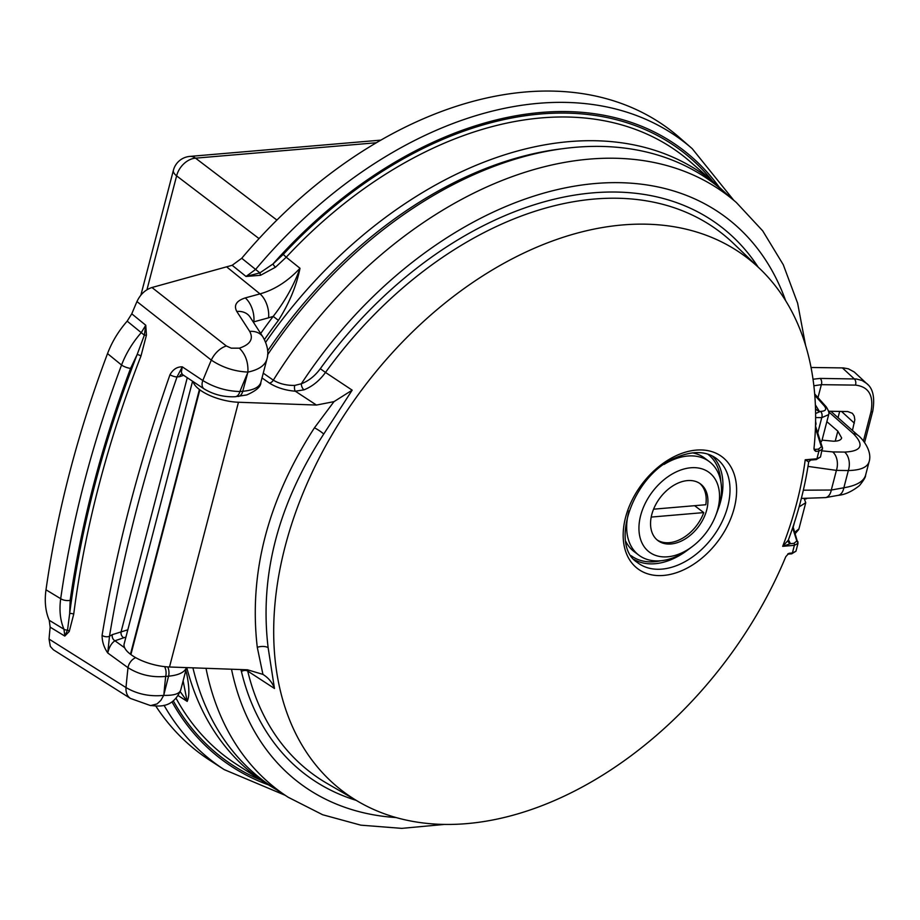 <?xml version="1.0" encoding="UTF-8"?>
<svg xmlns="http://www.w3.org/2000/svg" width="920" height="920" viewBox="0 0 920 920"><rect width="100%" height="100%" fill="white"/><g stroke="black" fill="none" stroke-linecap="round" stroke-linejoin="round"><path stroke-width="1.38" d="M788.118 554.116L785.783 556.68A334.673 226.964 -53 0 1 358.49 801.699A334.673 226.964 -53 0 1 363.411 387.676A334.673 226.964 -53 0 1 760.069 268.939A334.673 226.964 -53 0 1 813.993 448.408L814.43 450.259L815.798 451.375L814.97 449.42A2.978 2.151 -48.1 0 1 814.005 449.213M760.069 268.939L733.643 243.593A339.031 229.919 127 0 0 325.507 372.45L352.176 390.16L323.748 434.033C278.024 504.367 259.474 575.552 268.123 647.577L274.47 688.482L247.721 671.071A339.031 229.919 127 0 0 326.841 783.288L358.49 801.699M192.924 667.839A374.049 253.667 127 0 0 273.252 787.589L288.178 797.249A372.784 252.804 -53 0 1 206.011 668.311M263.258 373.163L273.32 380.167A372.784 252.804 -53 0 1 736.414 202.572L723.028 190.888A374.049 253.667 127 0 0 267.628 354.74M193.131 381.581A32.729 12.489 14.6 0 0 199.421 389.493L199.858 389.815A32.729 12.489 -165.4 0 0 238.464 402.258L169.498 667L247.492 669.794L262.924 674.383L257.278 647.312A9.373 4.933 172.5 0 1 268.123 647.577M169.498 667A32.729 12.489 -165.4 0 1 130.904 654.557L130.468 654.235A32.729 12.489 14.6 0 1 124.177 643.816L192.579 381.213M269.445 383.099A4.761 3.047 -55.2 0 0 273.32 380.167C279.404 383.789 286.522 385.549 294.688 385.422A4.761 1.932 -86 0 0 295.32 391.207C285.395 390.402 276.77 387.699 269.445 383.099L262.016 377.936M238.464 402.258L316.457 405.053L295.32 391.207L303.957 389.85C312.236 386.584 319.424 380.776 325.507 372.45L320.298 368.713A343.769 233.128 -53 0 1 758.16 267.111M811.049 367.482L843.41 367.919L848.366 368.816L854.255 371.99L868.135 384.893M852.449 430.456L854.829 419.808L854.231 416.093L852.403 413.31L847.711 411.55L828.678 411.24M821.87 440.829L820.744 442.37M799.1 506.897L805.747 502.699L804.195 498.663M838.039 417.68L839.672 411.424M794.811 532.243L798.928 528.896M247.376 669.794L247.721 671.071A4.761 3.059 166.5 0 0 241.419 671.519L240.844 669.553M274.47 688.482C272.446 682.651 268.594 677.948 262.924 674.383L263.143 674.521M257.278 647.312C248.687 573.148 267.743 499.985 314.445 427.823L333.971 401.649L316.457 405.053M333.971 401.649L352.176 390.16M294.688 385.422L301.334 383.778A4.761 2.403 -110.2 0 0 303.957 389.85M815.419 404.926L819.352 411.366A7.44 6.865 0.8 0 1 815.499 408.514M828.69 414.632L821.755 417.634A4.761 3.128 90.7 0 0 820.525 411.378L815.603 413.517M828.77 413.988L828.701 414.586M828.655 414.575C829.426 413.241 828.621 410.665 826.24 406.847A4.761 3.622 138.1 0 0 824.274 405.881L814.786 395.289M813.015 379.224L820.134 378.419A4.761 3.128 90.7 0 1 821.353 384.675L813.866 385.767M820.134 378.419L856.347 378.994L862.12 380.512L866.916 383.64M815.591 421.176L816.029 423.901A2.978 1.138 14.6 0 0 815.545 423.982M314.445 427.823A9.373 1.713 -146.4 0 1 323.748 434.033M787.773 554.219L789.256 553.265L787.738 553.978M822.537 449.109L818.915 451.11L815.798 451.375M808.737 461.69A2.978 2.76 -166 0 0 808.68 461.955L805.23 459.77L816.925 458.781L820.49 457.01L816.178 459.597A1.483 0.931 -94.9 0 1 815.718 459.459M797.985 543.341L794.374 545.33L782.69 546.33L788.279 540.212A2.978 2.737 -166 0 0 790.418 543.651L782.69 546.33A325.128 220.489 127 0 0 805.23 459.77L812.279 459.758M789.256 553.265L792.384 553L795.938 551.241L791.637 553.828A1.483 0.931 -94.9 0 0 792.384 553L794.374 545.33A1.483 0.931 -94.9 0 0 793.868 543.352L796.835 541.017L792.649 527.896M692.519 452.87A58.558 39.709 -53 0 1 704.616 458.079L709.331 461.633A58.558 39.709 127 0 0 664.102 464.404M692.564 546.353A49.772 33.752 -53 0 1 651.394 553.449A49.772 33.752 -53 0 1 640.642 515.568A49.772 33.752 127 0 1 690.839 467.762A49.772 33.752 127 0 1 717.841 508.99A49.772 33.752 -53 0 1 715.656 515.717A49.772 33.752 -53 0 1 692.564 546.353L689.77 548.481A58.558 39.709 -53 0 1 638.836 555.162L634.121 551.609A58.558 39.709 -53 0 1 625.784 541.409M715.656 515.717L716.933 512.44A58.558 39.709 -53 0 0 719.497 504.528A58.558 39.709 127 0 0 709.331 461.633M629.038 510.91A58.558 39.709 127 0 0 628.67 512.267A58.558 39.709 -53 0 0 638.836 555.162M651.762 514.625A35.431 24.023 -53 0 1 672.969 485.806A35.431 24.023 -53 0 1 700.568 483.989A35.431 24.023 -53 0 1 706.709 509.944A35.431 24.023 -53 0 1 685.515 538.752A35.431 24.023 -53 0 1 657.915 540.58A35.431 24.023 -53 0 1 651.762 514.625M699.683 483.368A35.431 24.023 -53 0 1 705.801 504.735L653.58 509.185M694.6 505.69L703.754 512.589A35.431 24.023 -53 0 1 657.075 539.902M651.21 517.074L703.754 512.589M155.744 705.973A390.448 264.787 127 0 0 209.921 760.357L224.192 769.603A389.24 263.959 -53 0 1 164.036 705.295M53.348 649.761L50.336 646.461L49.036 639.067L126.005 687.573C137.368 694.186 149.937 696.785 163.702 695.37L168.555 676.177L165.68 676.418C151.938 677.695 139.391 674.785 128.018 667.702L107.743 652.993C103.971 647.496 102.085 641.631 102.085 635.363C115.897 551.448 138.529 464.577 169.97 374.739C173.006 369.346 177.111 366.712 182.286 366.839L202.825 380.523C214.222 387.492 226.573 391.161 239.89 391.541A9.373 5.888 85.1 0 1 235.255 396.716M50.151 627.153L49.243 620.298C45.482 611.49 44.401 601.312 46 589.8L60.697 598.69A962.216 652.544 -53 0 1 121.555 365.033L107.525 353.602C111.987 341.837 118.542 331.027 127.167 321.149L131.767 313.823L145.762 325.243L146.441 335.098L140.978 356.005A950.578 644.644 127 0 0 73.703 614.249L69.218 631.545L64.791 636.077L50.151 627.153A952.292 645.806 127 0 0 49.036 639.067M107.525 353.602A963.435 653.361 127 0 0 46 589.8M247.376 373.577A917.976 622.541 127 0 0 239.89 391.541L242.765 391.287L247.905 372.071C234.669 371.496 222.456 367.505 211.301 360.111L136.953 301.565A952.292 645.806 127 0 0 131.767 313.823M136.953 301.565C140.334 294.342 145.337 289.662 151.961 287.511L232.15 265.293L241.742 258.279L255.611 269.433A389.24 263.959 -53 0 1 692.219 148.672L679.408 137.505A390.448 264.787 127 0 0 241.742 258.279M185.817 670.45A375.222 254.46 127 0 0 186.541 673.014C189.405 686.63 189.623 696.083 187.185 701.396L178.284 695.669M183.114 680.834L187.185 701.396L180.216 691.644M275.505 267.202L260.555 275.287L246.031 276.46L255.611 269.433L259.877 272.883L272.976 263.994A2.978 0.759 -128.9 0 0 275.505 267.202L286.223 257.22L300 268.283C296.459 285.913 289.26 303.266 278.404 320.367L273.194 316.399C285.05 301.185 293.986 285.142 300 268.283C287.822 281.279 274.493 289.811 259.992 293.882L226.814 267.007M835.222 441.163L837.832 431.158L826.861 421.659M837.832 431.158L841.662 437.966C840.972 440.139 838.223 441.22 833.428 441.209L822.043 440.139M181.665 374.129A4.761 3.806 -108.3 0 0 179.538 376.683L177.054 376.889C145.809 466.279 123.291 552.724 109.503 636.214L112.343 634.627A4.761 3.795 -109 0 0 114.942 640.769C111.584 642.976 109.181 647.047 107.743 652.993L109.503 636.214A4.761 2.392 9.3 0 1 102.085 635.363M150.661 705.582L157.067 703.915L160.839 700.384L163.702 695.37C173.776 695.612 179.434 693.864 180.699 690.081M186.53 667.609C184.552 672.359 178.56 675.222 168.555 676.177A9.373 5.888 85.1 0 0 167.727 666.908M250.067 317.055L262.982 337.03C267.651 345.448 268.939 352.877 266.846 359.329C264.971 365.504 258.647 369.771 247.894 372.117M238.142 396.474A9.373 5.888 85.1 0 0 242.765 391.287C253.253 390.275 259.279 387.331 260.832 382.455C261.004 386.572 256.3 390.735 246.709 394.945L235.186 396.727C224.008 397.244 213.658 394.645 204.125 388.918L181.792 374.084M822.089 450.857L832.692 451.916A13.984 9.2 90.8 0 1 836.406 470.384L808.001 466.405M803.344 490.199L831.289 490.026L843.847 487.772C856.37 485.668 863.615 481.516 865.559 475.329L869.158 461.495M832.692 451.916L844.617 452.076C861.706 451.272 864.593 445.107 853.265 433.596A13.984 9.741 131.6 0 1 858.049 435.424C860.372 436.69 872.93 450.029 869.067 461.851C867.295 467.371 860.384 470.269 848.332 470.546L836.406 470.384L831.289 490.026A13.984 8.291 -100.2 0 1 825.643 497.593M112.343 634.627L127.822 629.809M164.588 666.632A9.373 5.888 85.1 0 1 165.68 676.418A917.976 622.541 127 0 0 163.944 693.887M169.97 374.739A4.761 1.196 19.3 0 0 177.054 376.889L182.286 366.839L181.355 372.174L182.321 374.382M135.677 657.65A9.373 5.957 126 0 0 128.018 667.702A945.909 641.47 -53 0 0 126.005 687.573A18.596 12.385 122.3 0 0 130.398 698.395M151.961 287.511L226.343 345.978A18.596 11.742 128.2 0 0 211.301 360.111A945.909 641.47 -53 0 0 202.825 380.523A9.373 6.072 123.7 0 0 204.021 388.849M226.343 345.978L231.219 348.162L239.338 348.162C245.502 354.269 248.354 362.238 247.905 372.071M262.982 337.03A18.596 14.444 147.1 0 0 249.699 331.407L236.785 311.443C233.542 305.325 236.359 300.817 245.26 297.919L259.992 293.882A18.596 10.269 74.7 0 1 268.582 317.814L253.839 321.85A18.596 10.269 -105.3 0 0 245.26 297.919M250.033 317.009A18.596 14.444 147.1 0 0 236.785 311.443M186.541 673.014A4.761 3.116 -16.1 0 0 185.288 672.485M844.617 452.076A13.984 9.2 90.8 0 1 848.332 470.546L843.847 487.772A13.984 8.291 -100.2 0 1 838.189 495.339M49.243 620.298L63.986 629.257A6.992 4.795 -23.3 0 0 67.528 630.062L64.791 636.077L63.986 629.257C60.225 620.425 59.121 610.236 60.697 598.69A6.992 3.243 8.1 0 0 70.173 600.311L69.667 613.606A953.545 646.656 -53 0 1 137.149 354.556L144.348 335.179L145.762 325.243L141.243 332.637L144.348 335.179L146.441 335.098M140.978 356.005A2.978 0.839 21.3 0 0 137.149 354.556L130.594 368.356A6.992 2.047 20.6 0 1 121.555 365.033C126.051 353.303 132.618 342.493 141.243 332.637L127.167 321.149M69.218 631.545A2.978 2.219 -143.1 0 0 67.528 630.062L69.667 613.606A2.978 1.403 7.3 0 1 73.703 614.249M232.15 265.293L246.031 276.46L259.877 272.883L260.555 275.287M813.981 448.534L814.97 449.42L818.409 449.132L821.387 446.798L815.419 428.122M820.525 411.378C825.723 411.183 826.976 409.354 824.274 405.881M863.408 440.979L870.952 412.01C874 395.68 868.848 386.71 855.485 385.112A4.761 3.128 90.7 0 0 854.266 378.867L842.363 367.885M231.506 669.219A354.211 240.212 127 0 0 396.106 817.558M199.858 389.815L130.904 654.557M199.421 389.493L130.468 654.235M785.668 300.736A354.211 240.212 127 0 0 301.334 383.778C308.625 380.972 314.95 375.958 320.298 368.713M817.753 432.998L821.755 417.634L815.626 417.553M855.485 385.112L821.353 384.675L817.983 397.624M854.346 423.154L841.547 411.459M793.201 527.217L794.489 522.307M816.029 423.901L815.499 425.948M356.201 800.365A343.769 233.128 -53 0 1 241.419 671.519M864.581 442.52L872.758 411.102A4.761 1.817 -165.4 0 1 870.952 412.01M822.457 448.35A1.483 1.322 162.3 0 0 821.387 446.798M788.452 539.741L790.418 543.651L793.868 543.352M797.904 542.57A1.483 1.322 162.3 0 0 796.835 541.017M816.189 459.597A1.483 0.931 -94.9 0 0 816.925 458.781L818.915 451.11A1.483 0.931 -94.9 0 0 818.409 449.132M663.561 575.437A70.069 47.518 -53 0 1 640.998 485.449A70.069 47.518 -53 0 1 735.103 477.422A70.069 47.518 -53 0 1 663.561 575.437M791.177 553.679A1.483 0.931 -94.9 0 0 791.637 553.828L788.29 554.104M661.928 569.112A65.308 44.286 127 0 0 722.027 521.835A65.308 44.286 127 0 0 715.875 458.125C705.64 450.995 692.461 450.765 676.315 457.47C633.052 474.133 609.155 544.916 637.272 562.419A65.308 44.286 127 0 0 661.928 569.112M688.079 549.712A65.101 44.148 -53 0 1 655.063 563.718A65.101 44.148 -53 0 1 634.144 559.521M712.241 455.917A65.101 44.148 -53 0 1 717.657 510.473M631.143 555.691A63.618 43.136 127 0 0 661.031 560.717M720.785 481.436A63.618 43.136 127 0 0 707.721 454.1M563.5 148.603A370.3 251.114 127 0 0 267.662 350.934M239.338 348.162C250.263 344.551 253.713 338.962 249.699 331.407M853.265 433.596L828.793 411.907M125.948 637.043L114.942 640.769L124.695 647.841M123.728 637.732A4.761 3.795 -109 0 1 121.141 631.591L187.277 377.683M183.712 375.303L179.538 376.683M260.693 333.488A379.971 257.68 -53 0 1 273.194 316.399L268.582 317.814M253.839 321.85L253.644 322.598M265.684 342.24A375.049 254.345 -53 0 1 717.289 185.322L690.46 161.908A377.591 256.059 127 0 0 286.223 257.22L283.245 254.414A380.558 258.083 -53 0 1 712.574 181.205M278.404 320.367A375.222 254.46 127 0 0 264.442 339.537M176.18 698.475A377.591 256.059 127 0 0 236.428 764.255L266.328 783.61A375.049 254.345 -53 0 1 186.783 667.621M130.594 368.356A955.236 647.806 127 0 0 70.173 600.311M261.061 780.206A380.558 258.083 -53 0 1 173.408 701.063M172.074 702.006A382.26 259.233 127 0 0 268.168 784.783M718.934 186.76A382.26 259.233 127 0 0 272.976 263.994L283.245 254.414M376.372 142.749L195.546 158.159L276.908 220.075M259.049 238.602L176.617 175.869L146.947 289.765M176.617 175.869A18.596 13.133 -52.7 0 1 195.546 158.159A18.596 11.672 85.1 0 0 189.819 156.411A18.596 18.596 0 0 0 173.408 170.246A18.596 7.095 14.6 0 0 176.617 175.869M804.597 499.088L806.529 498.743M798.652 529.587L795.236 533.577M288.178 797.249L322.644 814.74L360.812 825.159L401.741 828.368L444.532 824.412M805.598 345.402L797.617 303.174L783.265 264.718L762.726 230.886L736.414 202.572M826.24 406.847L814.671 393.933M828.759 414.356L821.962 440.461M805.655 503.067L798.859 529.172M872.758 411.102C875 397.796 873.068 388.666 866.962 383.709M815.488 425.914L822.434 447.66L820.479 457.044M793.04 526.712L797.95 543.49M810.106 460.115L816.178 459.597M810.738 460.069L808.703 461.828M788.21 540.523L788.279 540.224C798.065 513.877 804.873 487.749 808.703 461.805M797.962 543.501L795.938 551.264M180.814 689.689L186.564 667.609M260.82 382.513L266.777 359.662M53.509 649.865L130.468 698.441L150.443 705.548M150.523 705.559C155.998 705.536 172.052 710.263 180.688 690.081M858.049 435.424L830.817 411.274M865.559 475.329C865.8 476.813 863.776 480.24 859.475 485.587C851.931 491.544 844.801 494.799 838.108 495.351L825.55 497.605L801.355 498.421M266.328 783.61L276.92 789.958M726.317 193.763L717.289 185.322M733.688 200.18L692.219 148.672M224.192 769.603L285.131 795.271M173.408 170.246L140.875 295.159M380.891 140.127L189.819 156.411"/></g></svg>
